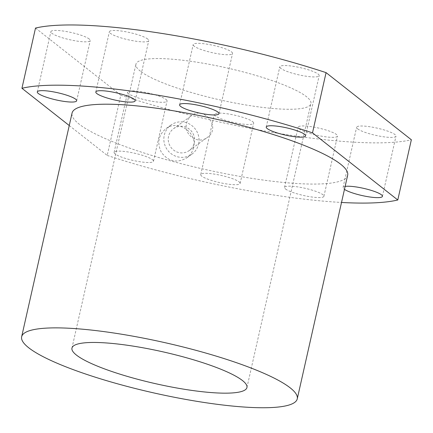 <?xml version="1.0" encoding="UTF-8"?>
<svg xmlns="http://www.w3.org/2000/svg" width="433" height="433" viewBox="0 0 433 433"><rect width="100%" height="100%" fill="white"/><g stroke="black" fill="none" stroke-linecap="round" stroke-linejoin="round"><path stroke-width="0.32" stroke-dasharray="2.17 1.62" d="M69.253 125.538L107.216 155.425L120.785 95.206A208.522 38.001 -167.3 0 0 411.35 139.767M107.216 155.425A208.522 38.001 -167.3 0 0 341.513 202.46M193.535 147.669C192.533 151.875 190.304 155.263 186.85 157.834C176.897 163.474 168.415 161.65 161.406 152.362C156.876 143.139 158.332 135.285 165.769 128.807C177.622 119.107 197.805 132.498 193.535 147.669M347.661 175.192A141.255 25.742 12.7 0 1 229.284 174.467A141.255 25.742 12.7 0 1 79.104 124.082A141.255 25.742 12.7 0 1 72.057 113.083M140.411 71.185A89.685 16.346 12.7 0 1 135.935 64.203A89.685 16.346 12.7 0 1 227.022 67.976A89.685 16.346 12.7 0 1 310.921 103.633A89.685 16.346 12.7 0 1 235.763 103.173A89.685 16.346 12.7 0 1 140.411 71.185M186.58 123.21C187.327 120.06 188.956 117.549 191.467 115.687C204.246 105.376 221.696 128.011 207.277 137.456C197.973 145.033 183.294 134.652 186.58 123.21M35.506 28.069L120.785 95.206M89.23 38.992A20.178 3.675 -167.3 0 0 67.775 31.793A20.178 3.675 -167.3 0 0 50.867 31.69A20.178 3.675 -167.3 0 0 69.74 39.712A20.178 3.675 -167.3 0 0 90.237 40.561A20.178 3.675 -167.3 0 0 89.23 38.992M252.677 121.662A20.178 3.675 12.7 0 1 253.684 123.232A20.178 3.675 12.7 0 1 233.187 122.382A20.178 3.675 12.7 0 1 214.313 114.361A20.178 3.675 12.7 0 1 231.222 114.464A20.178 3.675 12.7 0 1 252.677 121.662M194.184 46.174A20.178 3.675 12.7 0 1 193.178 44.604A20.178 3.675 12.7 0 1 213.669 45.449A20.178 3.675 12.7 0 1 232.548 53.475A20.178 3.675 12.7 0 1 215.639 53.373A20.178 3.675 12.7 0 1 194.184 46.174M280.811 68.371A20.178 3.675 12.7 0 1 279.805 66.801A20.178 3.675 12.7 0 1 300.302 67.651A20.178 3.675 12.7 0 1 319.175 75.672A20.178 3.675 12.7 0 1 302.266 75.569A20.178 3.675 12.7 0 1 280.811 68.371M299.116 128.785A20.178 3.675 -167.3 0 0 320.572 135.984A20.178 3.675 -167.3 0 0 337.48 136.086A20.178 3.675 -167.3 0 0 318.601 128.06A20.178 3.675 -167.3 0 0 298.11 127.21A20.178 3.675 -167.3 0 0 299.116 128.785M166.045 99.466A20.178 3.675 12.7 0 1 167.051 101.035A20.178 3.675 12.7 0 1 146.56 100.185A20.178 3.675 12.7 0 1 127.681 92.164A20.178 3.675 12.7 0 1 144.59 92.267A20.178 3.675 12.7 0 1 166.045 99.466M147.745 39.051A20.178 3.675 -167.3 0 0 126.29 31.853A20.178 3.675 -167.3 0 0 109.376 31.75A20.178 3.675 -167.3 0 0 128.255 39.776A20.178 3.675 -167.3 0 0 148.752 40.621A20.178 3.675 -167.3 0 0 147.745 39.051M357.631 128.845A20.178 3.675 -167.3 0 0 379.086 136.043A20.178 3.675 -167.3 0 0 395.995 136.146A20.178 3.675 -167.3 0 0 377.116 128.125A20.178 3.675 -167.3 0 0 356.624 127.275A20.178 3.675 -167.3 0 0 357.631 128.845M152.476 159.685A20.178 3.675 12.7 0 1 153.482 161.255A20.178 3.675 12.7 0 1 132.991 160.405A20.178 3.675 12.7 0 1 114.112 152.384A20.178 3.675 12.7 0 1 131.02 152.486A20.178 3.675 12.7 0 1 152.476 159.685M285.547 189.005A20.178 3.675 -167.3 0 0 307.002 196.203A20.178 3.675 -167.3 0 0 323.911 196.306A20.178 3.675 -167.3 0 0 305.032 188.279A20.178 3.675 -167.3 0 0 284.541 187.429A20.178 3.675 -167.3 0 0 285.547 189.005M239.103 181.882A20.178 3.675 12.7 0 1 240.115 183.451A20.178 3.675 12.7 0 1 219.618 182.602A20.178 3.675 12.7 0 1 200.739 174.58A20.178 3.675 12.7 0 1 217.653 174.683A20.178 3.675 12.7 0 1 239.103 181.882M345.133 186.412A20.178 3.675 -167.3 0 0 343.05 187.494A20.178 3.675 -167.3 0 0 344.056 189.064A20.178 3.675 -167.3 0 0 344.468 189.367M198.601 143.994A17.937 17.417 54 0 0 191.013 124.969A17.937 17.417 54 0 0 170.9 125.077A17.937 17.417 54 0 0 167.344 149.829A17.937 17.417 54 0 0 191.976 154.11A17.937 17.417 54 0 0 198.601 143.994M168.567 136.298A13.455 13.06 54 0 0 174.255 150.56A13.455 13.06 54 0 0 189.34 150.478A13.455 13.06 54 0 0 192.008 131.919A13.455 13.06 54 0 0 173.53 128.709A13.455 13.06 54 0 0 168.567 136.298M246.945 387.53L310.921 103.633M71.959 348.094L135.935 64.203M135.177 100.846L148.752 40.621M95.807 91.969L109.376 31.75M153.482 161.255L167.051 101.035M114.112 152.384L127.681 92.164M323.911 196.306L337.48 136.086M284.541 187.429L298.11 127.21M305.606 135.892L319.175 75.672M266.235 127.021L279.805 66.801M218.979 113.695L232.548 53.475M179.603 104.824L193.178 44.604M240.115 183.451L253.684 123.232M200.739 174.58L214.313 114.361M76.668 100.781L90.237 40.561M37.292 91.91L50.867 31.69M382.426 196.365L395.995 136.146M343.05 187.494L356.624 127.275M170.9 125.077L165.769 128.807M191.976 154.11L186.85 157.834M189.34 150.478L207.277 137.456M173.53 128.709L191.467 115.687"/><path stroke-width="0.65" d="M341.513 202.46A208.522 38.001 -167.3 0 0 397.781 199.986L411.35 139.767L326.071 72.63A208.522 38.001 -167.3 0 0 35.506 28.069L21.937 88.289L69.253 125.538M21.65 336.755L72.057 113.083A141.255 25.742 12.7 0 1 215.515 119.026A141.255 25.742 12.7 0 1 347.661 175.192L297.255 398.863A141.255 25.742 12.7 0 1 178.878 398.138A141.255 25.742 12.7 0 1 28.697 347.759A141.255 25.742 12.7 0 1 21.65 336.755A141.255 25.742 12.7 0 1 165.108 342.698A141.255 25.742 12.7 0 1 297.255 398.863M76.435 355.076A89.685 16.346 12.7 0 1 71.959 348.094A89.685 16.346 12.7 0 1 163.046 351.867A89.685 16.346 12.7 0 1 246.945 387.53A89.685 16.346 12.7 0 1 171.787 387.064A89.685 16.346 12.7 0 1 76.435 355.076M397.781 199.986L312.502 132.85A208.522 38.001 -167.3 0 0 21.937 88.289M312.502 132.85L326.071 72.63M134.17 99.271A20.178 3.675 -167.3 0 0 112.715 92.072A20.178 3.675 -167.3 0 0 95.807 91.969A20.178 3.675 -167.3 0 0 114.685 99.996A20.178 3.675 -167.3 0 0 135.177 100.846A20.178 3.675 -167.3 0 0 134.17 99.271M267.242 128.59A20.178 3.675 12.7 0 1 266.235 127.021A20.178 3.675 12.7 0 1 286.727 127.87A20.178 3.675 12.7 0 1 305.606 135.892A20.178 3.675 12.7 0 1 288.697 135.789A20.178 3.675 12.7 0 1 267.242 128.59M180.61 106.394A20.178 3.675 12.7 0 1 179.603 104.824A20.178 3.675 12.7 0 1 200.1 105.668A20.178 3.675 12.7 0 1 218.979 113.695A20.178 3.675 12.7 0 1 202.065 113.592A20.178 3.675 12.7 0 1 180.61 106.394M75.656 99.211A20.178 3.675 -167.3 0 0 54.206 92.013A20.178 3.675 -167.3 0 0 37.292 91.91A20.178 3.675 -167.3 0 0 56.171 99.931A20.178 3.675 -167.3 0 0 76.668 100.781A20.178 3.675 -167.3 0 0 75.656 99.211M344.468 189.367A20.178 3.675 -167.3 0 0 366.096 196.371A20.178 3.675 -167.3 0 0 382.426 196.365A20.178 3.675 -167.3 0 0 367.677 189.356A20.178 3.675 -167.3 0 0 345.133 186.412"/></g></svg>
